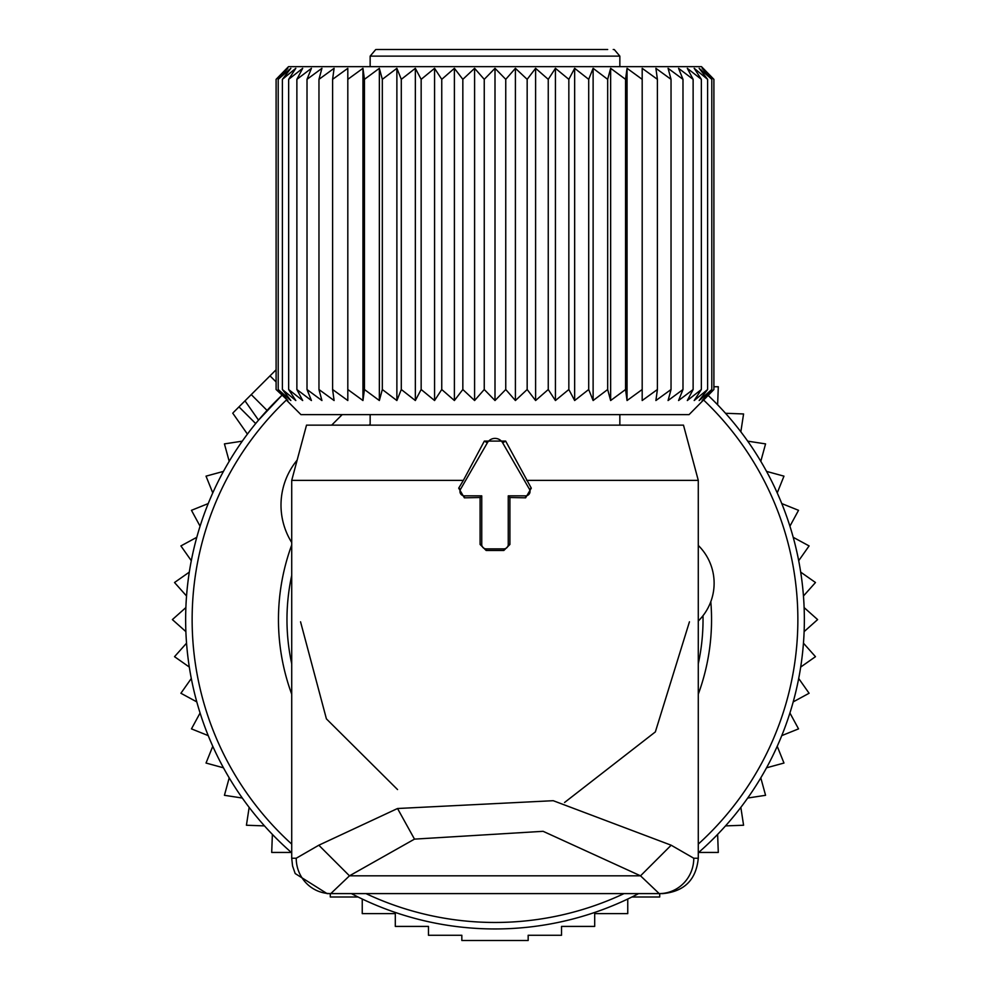 <?xml version="1.0" encoding="UTF-8"?>
<svg xmlns="http://www.w3.org/2000/svg" width="990" height="990" viewBox="0 0 990 990"><rect width="100%" height="100%" fill="white"/><g stroke="black" fill="none" stroke-linecap="round" stroke-linejoin="round"><path stroke-width="1.49" d="M233.566 412.286L276.099 369.765M245 400.851L258.526 420.156L281.803 395.431A309.35 309.35 0 0 0 291.716 852.774M351.388 893.599A309.35 309.35 0 0 0 638.612 893.599M698.284 852.774A309.35 309.35 0 0 0 708.197 395.431M717.626 404.811L718.295 386.743L713.901 386.743M725.521 413.288L743.577 413.956L740.842 431.813M747.71 441.156L765.567 443.891L760.803 461.315M766.545 471.389L783.969 476.153L777.224 492.921M781.778 503.576L798.534 510.32L789.921 526.197M793.213 537.31L809.09 545.923L798.695 560.711M800.687 572.121L815.475 582.516L803.459 596.005M804.115 607.575L817.616 619.591L804.115 631.62M803.459 643.191L815.475 656.679L800.687 667.062M798.695 678.484L809.09 693.26L793.213 701.885M362.241 899.019L362.241 913.621L395.307 913.621L395.307 926.417L428.472 926.417L428.472 935.278L461.835 935.278L461.835 940.5L528.165 940.5L528.165 935.278L561.528 935.278L561.528 926.417L594.693 926.417L594.693 913.621L627.759 913.621L627.759 899.019M330.289 893.599L330.289 896.99L358.071 896.99M272.374 834.384L271.706 852.44L291.332 852.44M264.478 825.895L246.423 825.239L249.158 807.37M242.29 798.039L224.433 795.304L229.197 777.88M223.455 767.807L206.031 763.043L212.776 746.274M208.222 735.62L191.466 728.875L200.079 712.998M196.787 701.885L180.91 693.26L191.305 678.484M189.313 667.062L174.525 656.679L186.541 643.191M185.885 631.62L172.384 619.591L185.885 607.575M186.541 596.005L174.525 582.516L189.313 572.121M191.305 560.711L180.91 545.923L196.787 537.31M631.929 896.99L659.711 896.99L659.711 893.599M698.668 852.44L718.295 852.44L717.626 834.384M725.521 825.895L743.577 825.239L740.842 807.37M747.71 798.039L765.567 795.304L760.803 777.88M766.545 767.807L783.969 763.043L777.224 746.274M781.778 735.62L798.534 728.875L789.921 712.998M242.29 441.156L224.433 443.891L229.197 461.315M223.455 471.389L206.031 476.153L212.776 492.921M208.222 503.576L191.466 510.32L200.079 526.197M297.136 460.14A70.711 70.711 0 0 0 291.716 542.52M331.675 425.143L342.193 414.624M698.284 545.441L698.581 545.725A53.027 53.027 0 0 1 698.581 620.73L698.284 621.015M370.149 424.166L369.171 425.143M460.56 489.221A4.418 4.418 0 0 0 464.384 495.854L481.746 495.854L481.746 544.463A4.418 4.418 0 0 0 486.164 548.881L503.836 548.881A4.418 4.418 0 0 0 508.254 544.463L508.254 495.854L525.616 495.854A4.418 4.418 0 0 0 529.44 489.221L502.66 442.827A8.836 8.836 0 0 0 487.34 442.827L460.56 489.221L458.704 488.157L464.384 497.821L480.088 497.512L480.088 544.463L486.164 550.477L503.836 550.477L509.912 544.463L509.912 497.512L525.616 497.821L531.296 488.157L505.655 441.095L484.345 441.095L463.357 480.385L291.716 480.385L291.716 858.243L292.557 865.953L295.193 873.551L327.059 893.599L330.808 893.599L327.059 893.599M526.643 480.385L698.284 480.385L683.484 425.143L306.516 425.143L291.716 480.385M330.796 893.599A35.355 34.576 90 0 1 296.22 858.243L318.829 845.212L349.47 875.828L640.53 875.828L659.204 893.599A35.355 34.576 90 0 0 693.78 858.243L671.171 845.212L640.53 875.828L543.114 831.315L414.488 839.124L349.47 875.828L330.796 893.599L662.941 893.599C684.412 891.495 696.193 879.714 698.284 858.243L693.78 858.243M671.171 845.212L553.237 800.7L397.535 808.508L318.829 845.212M397.535 789.562L326.415 718.876L300.552 621.807M564.548 802.494L655.355 731.907L689.448 621.807M463.357 480.385L458.704 488.157M481.746 495.854L480.088 497.512M508.254 495.854L509.912 497.512M607.699 49.5L376.782 49.5L375.693 49.587L370.149 56.133L370.149 66.652M541.307 49.5L603.368 49.5L541.307 49.5M478.046 49.5L528.289 49.5M286.853 400.529L300.935 414.624L689.065 414.624L713.901 389.515L702.145 400.529L711.798 389.515L699.15 400.529L707.602 389.515L694.188 400.529L701.353 389.515L687.308 400.529L693.124 389.515L678.571 400.529L682.989 389.515L668.077 400.529L671.034 389.515L655.9 400.529L657.397 389.515L642.188 400.529L642.188 389.515L627.054 400.529L627.054 68.322L642.188 79.336L642.188 68.322L657.397 79.336L655.9 68.322L671.034 79.336L668.077 68.322L682.989 79.336L678.571 68.322L693.124 79.336L687.308 68.322L701.353 79.336L694.188 68.322L707.602 79.336L699.15 68.322L711.798 79.336L702.145 68.322L713.901 79.336L701.477 66.652L288.523 66.652L276.099 79.336L276.099 389.515L287.855 400.529L278.202 389.515L290.85 400.529L282.397 389.515L295.812 400.529L288.647 389.515L302.692 400.529L296.876 389.515L311.429 400.529L307.011 389.515L321.923 400.529L318.966 389.515L334.1 400.529L332.603 389.515L347.812 400.529L347.812 389.515L362.946 400.529L364.444 389.515L379.356 400.529L382.326 389.515L396.879 400.529L401.296 389.515L415.342 400.529L421.158 389.515L434.573 400.529L441.75 389.515L441.75 79.336L434.573 68.322L421.158 79.336L421.158 389.515M286.853 68.322L276.099 79.336L287.855 68.322L278.202 79.336L278.202 389.515M347.812 68.322L347.812 79.336L347.812 68.322L332.603 79.336L334.1 68.322L318.966 79.336L321.923 68.322L307.011 79.336L311.429 68.322L296.876 79.336L302.692 68.322L288.647 79.336L295.812 68.322L282.397 79.336L290.85 68.322L278.202 79.336M362.946 400.529L362.946 68.322L347.812 79.336L347.812 400.529M362.946 68.322L364.444 79.336L364.444 389.515M379.356 400.529L379.356 68.322L364.444 79.336M379.356 68.322L382.326 79.336L382.326 389.515M396.879 400.529L396.879 68.322L382.326 79.336M396.879 68.322L401.296 79.336L401.296 389.515M415.342 400.529L415.342 68.322L401.296 79.336M415.342 68.322L421.158 79.336M282.397 79.336L282.397 389.515M288.647 79.336L288.647 389.515M296.876 79.336L296.876 389.515M307.011 79.336L307.011 389.515M318.966 79.336L318.966 389.515M332.603 79.336L332.603 389.515M434.573 400.529L434.573 68.322M627.054 400.529L625.556 389.515L610.644 400.529L607.674 389.515L593.121 400.529L588.704 389.515L574.658 400.529L568.842 389.515L555.427 400.529L548.25 389.515L535.602 400.529L527.163 389.515L515.406 400.529L505.754 389.515L495 400.529L484.246 389.515L474.594 400.529L462.837 389.515L454.398 400.529L454.398 68.322L441.75 79.336M454.398 68.322L462.837 79.336L462.837 389.515M474.594 400.529L474.594 68.322L462.837 79.336M474.594 68.322L484.246 79.336L484.246 389.515M495 400.529L495 68.322L484.246 79.336M495 68.322L505.754 79.336L505.754 389.515M515.406 400.529L515.406 68.322L505.754 79.336M515.406 68.322L527.163 79.336L527.163 389.515M535.602 400.529L535.602 68.322L527.163 79.336M535.602 68.322L548.25 79.336L548.25 389.515M555.427 400.529L555.427 68.322L548.25 79.336M555.427 68.322L568.842 79.336L568.842 389.515M574.658 400.529L574.658 68.322L568.842 79.336M574.658 68.322L588.704 79.336L588.704 389.515M593.121 400.529L593.121 68.322L588.704 79.336M593.121 68.322L607.674 79.336L607.674 389.515M610.644 400.529L610.644 68.322L607.674 79.336M610.644 68.322L625.556 79.336L625.556 389.515M627.054 68.322L625.556 79.336M642.188 68.322L642.188 400.529M703.148 68.322L713.901 79.336L713.901 389.515L703.148 400.529M454.398 400.529L441.75 389.515M657.397 79.336L657.397 389.515M671.034 79.336L671.034 389.515M682.989 79.336L682.989 389.515M693.124 79.336L693.124 389.515M701.353 79.336L701.353 389.515M707.602 79.336L707.602 389.515M711.798 79.336L711.798 389.515M286.37 400.047A302.866 302.866 0 0 0 291.716 844.099M365.954 893.599A302.866 302.866 0 0 0 624.047 893.599M291.716 694.2A216.55 216.55 0 0 1 291.716 544.995M698.284 844.099A302.866 302.866 0 0 0 703.63 400.047M291.716 575.425A208.036 208.036 0 0 0 291.716 663.77M698.284 544.995A216.55 216.55 0 0 1 698.544 545.7M710.808 601.66A216.55 216.55 0 0 1 698.284 694.2M698.284 663.77A208.036 208.036 0 0 0 702.999 615.718M238.974 406.878L255.68 423.571M269.998 375.854L276.099 381.942M251.25 394.602L267.077 410.429M296.22 858.243L291.716 858.243M397.535 808.508L414.488 839.124M464.384 495.854L464.384 497.821M487.34 442.827L484.345 441.095M502.66 442.827L505.655 441.095M529.44 489.221L531.296 488.157M525.616 495.854L525.616 497.821M508.254 544.463L509.912 544.463M503.836 548.881L503.836 550.477M486.164 548.881L486.164 550.477M481.746 544.463L480.088 544.463M619.851 66.652L619.851 56.133L370.149 56.133M232.724 413.127L247.426 434.115M698.284 480.385L698.284 858.243M370.149 414.624L370.149 425.143M619.851 414.624L619.851 425.143M619.851 56.133L614.307 49.587L613.218 49.5"/></g></svg>
